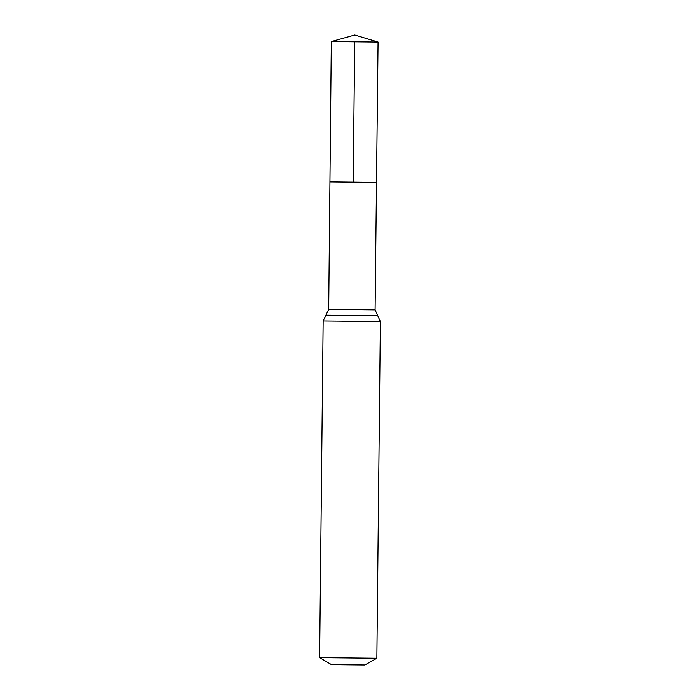 <?xml version="1.0" encoding="UTF-8"?>
<svg xmlns="http://www.w3.org/2000/svg" width="700" height="700" viewBox="0 0 700 700"><rect width="100%" height="100%" fill="white"/><g stroke="black" fill="none" stroke-linecap="round" stroke-linejoin="round"><path stroke-width="1.05" d="M333.174 181.921L376.512 182.394L333.174 181.921L353.22 182.149L354.69 41.869M376.863 658.236L319.611 657.641L331.467 664.65L348.162 664.851L364.866 665L376.863 658.236L380.389 321.58L375.095 309.855L378.07 42.07L331.31 41.58L329.928 181.904L376.512 182.394M319.611 657.641L323.137 320.985L328.676 309.374L375.095 309.855M323.137 320.985L380.389 321.58M325.902 315.184L377.746 315.726M328.676 309.374L329.928 181.904M378.07 42.07L354.76 35L331.31 41.58"/></g></svg>
